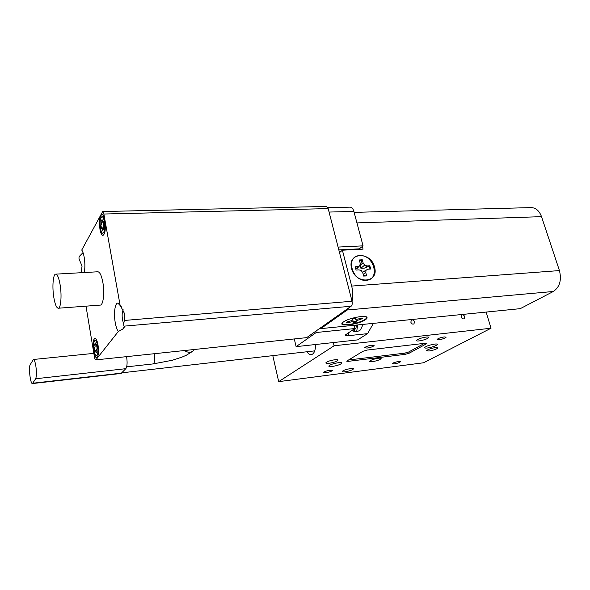 <?xml version="1.0" encoding="UTF-8"?>
<svg xmlns="http://www.w3.org/2000/svg" width="590" height="590" viewBox="0 0 590 590"><rect width="100%" height="100%" fill="white"/><g stroke="black" fill="none" stroke-linecap="round" stroke-linejoin="round"><path stroke-width="0.89" d="M427.381 348.004C425.508 348.211 424.579 348.085 424.608 347.621C426.039 346.168 429.417 344.988 434.734 344.066C436.585 343.867 437.492 343.992 437.47 344.442C436.04 345.902 432.676 347.09 427.381 348.004M332.236 366.471C329.869 366.737 328.726 366.582 328.814 366.007C330.164 364.642 333.387 363.536 338.483 362.688C340.828 362.43 341.957 362.584 341.868 363.16C340.526 364.517 337.318 365.623 332.236 366.471M371.833 345.187C368.086 345.799 365.704 346.64 364.694 347.709L366.995 348.085C370.734 347.473 373.109 346.632 374.119 345.563L371.833 345.187M444.248 336.912C440.487 337.554 438.097 338.402 437.079 339.464L438.982 339.752C442.729 339.103 445.111 338.254 446.128 337.192L444.248 336.912M398.552 361.523C395.182 362.113 393.051 362.843 392.158 363.713L394.083 363.934C397.446 363.344 399.57 362.614 400.455 361.744L398.552 361.523M330.061 370.24C326.698 370.808 324.581 371.523 323.704 372.393L325.997 372.681C329.353 372.113 331.462 371.398 332.34 370.52L330.061 370.24M350.637 368.573C346.183 369.333 343.365 370.284 342.207 371.435C342.148 371.899 343.107 372.01 345.091 371.774C349.538 371.014 352.333 370.063 353.499 368.912C353.558 368.455 352.599 368.344 350.637 368.573M426.091 337.06C421.039 337.915 417.823 339.058 416.452 340.496C416.415 340.968 417.314 341.116 419.151 340.917C424.188 340.069 427.389 338.925 428.753 337.487C428.79 337.015 427.898 336.875 426.091 337.06M334.803 359.745C330.076 360.519 327.089 361.545 325.835 362.828C325.746 363.381 326.816 363.536 329.036 363.293C333.741 362.518 336.72 361.486 337.967 360.202C338.055 359.657 337.001 359.502 334.803 359.745M435.545 347.562C430.803 348.388 427.794 349.435 426.526 350.711L428.982 351.028C433.709 350.202 436.703 349.155 437.972 347.879L435.545 347.562M306.999 351.751C308.334 353.882 309.78 354.863 311.336 354.693C314.146 353.83 315.532 350.438 315.51 344.516M372.371 361.648C370.454 361.869 369.517 361.751 369.569 361.287C370.8 360.055 373.728 359.045 378.367 358.255C380.262 358.042 381.184 358.16 381.14 358.617C379.916 359.848 376.995 360.859 372.371 361.648M461.24 317.044C461.926 318.622 462.892 319.19 464.131 318.748L464.691 316.69C463.998 315.104 463.025 314.544 461.786 314.994L461.24 317.044M410.824 322.177C411.562 323.873 412.609 324.441 413.959 323.881L414.527 321.801C413.782 320.097 412.735 319.537 411.377 320.105L410.824 322.177M334.088 345.784L491.027 328.224L423.554 362.776L278.687 381.642L334.088 345.784L333.291 342.561M486.145 312.073L491.027 328.224M272.801 355.645L278.687 381.642M405.227 354.347L409.217 353.189L426.423 343.837L426.954 343.387L425.656 343.203L367.164 350.054L362.924 351.301L346.662 361.146L348.181 361.36L405.227 354.347L404.895 353.122M424.512 343.336L408.671 351.994L404.681 353.152L348.343 360.025M294.322 339.058L296.106 346.647L357.599 339.892L367.548 333.645L348.823 335.644C346.433 335.865 345.29 335.629 345.401 334.943L354.693 328.571L353.86 325.319M296.106 346.647L316.225 332.509L354.693 328.571M316.225 332.509L315.893 331.13M338.822 249.894L359.347 248.855L363.057 245.846L338.092 247.07L329.072 212.061L353.875 211.404L363.057 245.846M350.091 207.149L350.254 207.142C351.876 207.289 353.078 208.705 353.875 211.404M367.548 333.645L373.426 323.357M351.736 330.511C355.055 332.015 357.953 331.816 360.453 329.899L363.108 324.389M356.714 331.469L357.614 324.943M95.138 340.238L95.16 340.231C96.155 340.334 96.974 342.134 97.63 345.644C98.353 351.323 98.014 354.679 96.613 355.726L96.546 355.726C95.521 355.63 94.695 353.816 94.039 350.283C93.331 344.626 93.67 341.278 95.078 340.238C96.074 340.342 96.9 342.141 97.549 345.651C98.272 351.33 97.933 354.686 96.531 355.733L96.613 355.726M98.021 345.039C98.928 352.201 98.501 356.441 96.738 357.754C95.462 357.636 94.407 355.342 93.589 350.88C92.689 343.749 93.124 339.523 94.902 338.218C96.155 338.336 97.195 340.614 98.021 345.039M96.745 357.754C95.492 357.518 94.466 355.224 93.67 350.866C92.77 343.778 93.198 339.552 94.96 338.21L94.902 338.218M99.961 229.304C100.698 233.175 101.679 235.226 102.896 235.447C105.197 233.95 105.839 228.972 104.828 220.513C104.091 216.692 103.125 214.664 101.922 214.443C99.607 215.933 98.958 220.889 99.961 229.304M102.011 214.436C99.695 215.933 99.039 220.889 100.049 229.304C100.779 233.175 101.76 235.218 102.984 235.44L102.896 235.447M102.867 233.271L102.867 233.271C104.688 232.084 105.197 228.146 104.401 221.442C103.811 218.403 103.044 216.803 102.092 216.619L102.011 216.626C100.175 217.806 99.658 221.737 100.462 228.411C101.038 231.479 101.812 233.094 102.785 233.271C104.607 232.091 105.116 228.146 104.312 221.442C103.729 218.411 102.962 216.803 102.011 216.626M84.2 272.543C85.1 268.332 85.1 263.295 84.215 257.432C83.588 253.811 82.755 251.355 81.73 250.064L102.675 211.537L326.425 206.441L328.18 208.602L103.87 214.023L102.675 211.537M81.228 272.713L82.047 266.068L79.805 260.765C78.625 258.553 78.691 256.856 80.026 255.684L82.814 252.845M123.303 309.89C122.086 311.8 121.82 315.178 122.521 320.016L123.775 324.072M121.592 307.043L117.889 303.135L120.043 304.956L124.726 313.976L124.335 320.459L352.046 301.239L328.18 208.602M86 306.158L94.459 357.046C94.798 358.897 95.233 359.848 95.757 359.893L306.682 337.635L351.109 306.254L123.952 326.159C123.598 325.112 123.73 323.209 124.335 320.459M123.952 326.159C124.571 327.015 124.173 327.996 122.757 329.087L118.31 331.514C117.012 329.721 115.994 326.779 115.257 322.693C113.56 313.578 114.969 302.722 117.889 303.135M60.165 285.051C58.956 278.089 57.488 274.453 55.755 274.144C53.107 273.893 52.06 286.711 53.771 297.146C54.966 304.233 56.463 307.921 58.255 308.231C60.829 308.459 61.935 295.634 60.165 285.051M58.255 308.231L100.271 305.089C103.265 305.273 104.755 292.721 102.859 282.396C101.561 275.596 99.902 272.056 97.881 271.776L55.755 274.144M96 359.73L118.31 331.514M120.043 304.956L103.87 214.023M102.063 219.576L102.52 222.165L103.184 220.962L103.862 224.79L103.191 225.985L103.656 228.588L102.675 230.329L102.218 227.74L101.561 228.92L100.897 225.122L101.546 223.927L101.097 221.353L102.063 219.576M306.682 337.635L95.757 359.893M352.046 301.239C352.51 303.555 352.193 305.229 351.109 306.254M84.636 260.596L84.864 264.047M103.206 221.073L102.52 222.165M102.218 227.74L102.741 230.211M100.897 225.122L101.628 228.802M100.978 225.115L101.546 223.927M101.097 221.353L101.635 223.927M101.178 221.346L102.085 219.694M95.506 343.085L94.607 344.184L95.492 343.004L95.912 345.534L96.531 344.811M94.688 344.177L95.108 346.699L94.607 344.184M95.123 351.131L94.511 347.488L95.108 346.699M94.511 347.488L95.056 351.212L95.735 350.423L96.141 352.879M95.912 345.534L96.517 344.73L97.144 348.476L96.539 349.273L96.966 351.817L96.074 352.968L95.654 350.431M94.437 347.503L95.027 346.706M359.421 260.382L361.847 260.308L360.542 264.829L360.888 268.266L364.642 268.081L369.2 266.149L370.033 269.055M367.799 269.217L370.682 269.011L369.79 265.743L366.906 265.943L364.605 265.153L363.145 262.956L362.282 259.77L359.303 259.961L360.166 263.155L359.93 265.478L358.123 266.562L355.195 266.769L356.08 270.072L359.008 269.859L361.323 270.648L362.798 272.86L363.669 276.083L366.656 275.855L365.778 272.639L366.014 270.308L367.799 269.217L363.145 271.872M363.204 274.38L365.785 276.068M366.331 280.272C351.994 282.005 345.062 255.846 359.642 255.625C373.691 254.106 380.779 279.638 366.331 280.272M355.305 267.646L356.021 268.701L358.123 266.562M356.021 268.701L357.016 268.538L359.93 265.478M361.847 260.308L362.282 259.77M366.102 275.973L366.656 275.855M369.2 266.149L369.79 265.743M362.43 272.307L366.014 270.308M363.182 274.284L365.778 272.639M360.542 264.829L363.145 262.956M360.888 268.266L364.605 265.153M364.642 268.081L366.906 265.943M356.316 321.144L355.342 318.253L356.316 321.144L353.211 321.941L352.658 318.932M356.39 321.211L357.179 320.451L362.644 318.563L362.371 318.076L356.854 319.256L355.77 318.961L355.556 318.209L352.252 319.057L352.473 319.802L351.699 320.569L346.308 322.177L346.559 322.929L352.053 321.757L353.137 322.037L353.351 322.767L356.596 321.941M366.449 316.926L366.626 317.132C366.818 319.065 363.027 321.122 355.254 323.313C346.817 325.208 342.473 325.127 342.215 323.077M362.164 318.128L362.562 318.843M359.163 318.895L359.376 319.655M356.773 319.234L357.179 320.451M353.211 321.941L353.351 322.767M355.505 318.224L355.77 318.961M346.559 322.118L346.559 322.929M352.348 319.028L352.473 319.802M352.636 318.939L353.137 322.037M351.81 320.459L352.053 321.757M349.553 321.344L349.737 322.118M365.358 319.758C366.81 318.784 367.349 317.988 366.973 317.354C365.97 314.75 348.646 318.076 343.535 321.875L342.561 322.664C337.576 327.251 358.624 324.507 365.358 319.758M351.603 268.494C355.401 284.941 379.481 283.097 374.503 267.049C370.837 251.038 346.92 252.232 351.603 268.494M530.852 207.599L531.273 207.592C535.941 207.842 539.356 210.866 541.517 216.655L559.438 270.581C561.769 280.125 559.733 287.094 553.332 291.482L520.247 308.659L320.776 328.63L347.237 309.993L349.759 307.213M320.577 327.819L320.776 328.63M359.472 249.319L359.347 248.855M559.438 270.581L351.677 286.076L342.392 250.197L363.071 249.135L362.349 246.421M351.677 286.076C352.96 291.276 353.086 296.335 352.053 301.269M342.392 250.197L339.516 252.601M354.937 329.972L353.882 331.285M354.28 326.978L354.863 325.732L354.199 325.282M353.993 325.85L354.863 325.732M354.531 325.945L354.199 326.661M121.09 373.448L125.81 368.684C127.182 366.552 127.455 362.658 126.636 357.009L126.57 356.662M35.658 378.75C36.573 376.568 36.661 372.504 35.924 366.552C35.194 361.995 34.345 359.642 33.379 359.487L30.208 364.65C28.379 367.268 30.437 384.407 32.487 383.559L35.658 378.75L125.81 368.684M347.908 360.284L348.181 361.36M408.863 351.883L409.217 353.189M426.238 343.159L426.423 343.837M348.122 332.878L348.823 335.644M541.517 216.655L356.943 222.909M553.332 291.482L347.237 309.993M355.335 325.171L354.502 327.848M356.331 325.068L356.021 328.018L353.403 331.16M153.017 363.927L153.083 363.919C154.661 362.931 155.089 359.826 154.374 354.62L154.197 353.764M194.516 349.531C191.78 352.776 188.446 353.122 184.523 350.578M121.732 373.101L32.885 383.22M327.848 207.673L350.254 207.142M359.037 330.806L360.453 329.899M124.21 326.919L122.757 329.087M365.866 276.039L366.383 275.936M362.363 318.076L362.644 318.563M531.273 207.592L354.133 212.37M122.012 372.799L314.736 350.873M126.651 366.847L153.083 363.919L172.243 360.276L182.111 357.068L186.403 355.195L192.333 351.529M121.164 373.441L32.487 383.559M93.847 353.373L33.379 359.487"/></g></svg>
